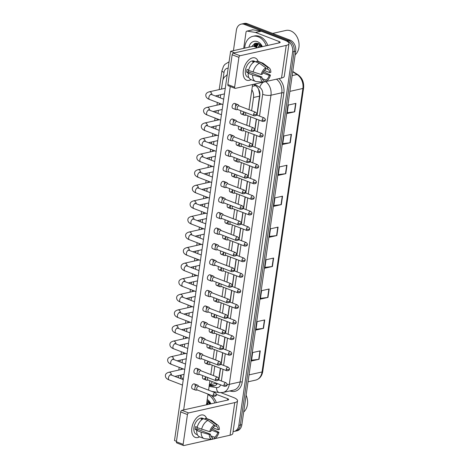<?xml version="1.0" encoding="UTF-8"?>
<svg xmlns="http://www.w3.org/2000/svg" width="469" height="469" viewBox="0 0 469 469"><rect width="100%" height="100%" fill="white"/><g stroke="black" fill="none" stroke-linecap="round" stroke-linejoin="round"><path stroke-width="0.7" d="M256.883 115.087L259.715 94.703L258.577 89.268A8.917 4.684 -58 0 1 258.607 89.204M218.982 379.321A8.917 2.626 -171.8 0 1 218.718 379.228L220.395 368.306M220.958 364.384L222.634 352.723M223.203 348.801L224.88 337.147M225.448 333.219L227.125 321.564M227.694 317.642L229.37 305.981M229.939 302.059L231.616 290.399M232.184 286.477L233.861 274.822M234.43 270.894L236.106 259.24M236.675 255.318L238.352 243.657M238.92 239.735L240.597 228.075M241.166 224.153L242.842 212.498M243.411 208.57L245.088 196.916M245.656 192.994L247.333 181.333M247.902 177.411L249.578 165.75M250.147 161.828L251.824 150.174M252.392 146.246L254.069 134.591M254.638 130.669L256.314 119.009M209.303 385.078L216.01 383.267M227.125 75.374A8.917 6.742 -102.6 0 0 222.582 81.413L221.474 89.087M251.619 110.707L253.524 97.493A8.917 6.742 -102.6 0 0 251.853 89.802M213.448 375.587L214.808 366.16M215.693 360.004L217.053 350.578M217.938 344.422L219.299 334.995M220.184 328.845L221.544 319.418M222.429 313.263L223.789 303.836M224.674 297.68L226.035 288.253M226.92 282.103L228.28 272.671M229.165 266.521L230.525 257.094M231.41 250.938L232.771 241.512M233.656 235.356L235.016 225.929M235.901 219.779L237.261 210.347M238.146 204.197L239.507 194.77M240.392 188.614L241.752 179.187M242.637 173.032L243.997 163.605M244.882 157.455L246.243 148.022M247.128 141.873L248.488 132.446M249.373 126.29L250.733 116.863M209.332 384.902A8.917 6.742 -102.6 0 0 212.258 381.625M180.987 375.048A8.917 6.742 -102.6 0 0 183.051 379.55M220.659 94.756L220.213 97.839M219.433 103.274L219.228 104.669M218.413 110.332L217.968 113.422M217.188 118.856L216.983 120.252M216.168 125.915L215.722 129.004M214.943 134.439L214.738 135.828M213.923 141.497L213.477 144.587M212.697 150.016L212.492 151.411M211.677 157.08L211.232 160.163M210.452 165.598L210.247 166.993M209.432 172.656L208.986 175.746M208.207 181.181L208.002 182.576M207.187 188.239L206.741 191.329M205.961 196.763L205.756 198.153M204.941 203.822L204.496 206.911M203.716 212.34L203.511 213.735M202.696 219.404L202.25 222.488M201.471 227.922L201.265 229.318M200.451 234.981L200.005 238.07M199.225 243.505L199.02 244.894M198.205 250.563L197.76 253.653M196.98 259.087L196.775 260.477M195.96 266.146L195.514 269.235M194.735 274.664L194.529 276.059M193.715 281.728L193.269 284.812M192.489 290.247L192.284 291.642M191.469 297.305L191.024 300.394M190.244 305.829L190.039 307.218M189.224 312.887L188.778 315.977M187.999 321.412L187.799 322.801M186.979 328.47L186.533 331.56M185.753 336.988L185.554 338.384M184.733 344.053L184.288 347.136M183.508 352.571L183.309 353.966M182.488 359.629L182.042 362.719M181.263 368.153L181.063 369.543M255.283 43.3A11.895 8.987 -102.6 0 0 254.737 45.487M255.711 47.082A11.895 8.987 77.4 0 1 255.986 44.637A11.895 8.987 77.4 0 0 255.711 47.082M256.074 44.238A11.895 8.987 77.4 0 1 256.396 43.119A11.895 8.987 77.4 0 0 256.074 44.238M233.433 50.652L236.376 30.239A8.917 6.742 77.4 0 1 241.183 24.13A8.917 6.742 77.4 0 1 244.343 24.394L287.11 40.832A8.917 6.742 77.4 0 1 292.65 51.866L238.827 425.365L240.345 425.025A8.917 6.742 77.4 0 1 235.544 431.134A8.917 6.742 77.4 0 0 240.345 425.025L294.169 51.526L240.345 425.025L241.869 424.685A8.917 6.742 77.4 0 1 237.062 430.794L234.019 431.474A8.917 6.742 77.4 0 1 233.087 431.591M287.11 40.832L288.628 40.492A8.917 6.742 77.4 0 1 294.169 51.526A8.917 6.742 77.4 0 0 288.628 40.492L245.867 24.054L288.628 40.492L290.153 40.152A8.917 6.742 77.4 0 1 295.687 51.185L241.869 424.685M241.183 24.13L242.702 23.79A8.917 6.742 77.4 0 1 245.867 24.054A8.917 6.742 77.4 0 0 242.702 23.79L244.22 23.45A8.917 6.742 77.4 0 1 247.386 23.714L290.153 40.152M267.957 297.428L260.359 299.128L261.573 290.692L269.171 288.986L267.957 297.428A2.38 0.698 8.2 0 1 267.664 297.475L268.878 289.056M263.496 328.364L255.898 330.065L257.118 321.628L264.715 319.928L263.496 328.364A2.38 0.698 8.2 0 1 263.209 328.411L264.422 319.993M259.04 359.301L251.443 361.001L252.656 352.565L260.254 350.865L259.04 359.301A2.38 0.698 8.2 0 1 258.747 359.348L259.961 350.929M281.33 204.613L273.732 206.313L274.945 197.877L282.543 196.177L281.33 204.613A2.38 0.698 8.2 0 1 281.037 204.666L282.25 196.241M285.785 173.677L278.187 175.377L279.407 166.941L287.005 165.24L285.785 173.677A2.38 0.698 8.2 0 1 285.498 173.729L286.711 165.305M290.247 142.74L282.649 144.44L283.862 136.004L291.46 134.304L290.247 142.74A2.38 0.698 8.2 0 1 289.953 142.787L291.167 134.369M294.702 111.804L287.104 113.504L288.324 105.068L295.921 103.368L294.702 111.804A2.38 0.698 8.2 0 1 294.415 111.851L295.628 103.432M272.413 266.492L264.815 268.192L266.029 259.75L273.626 258.05L272.413 266.492A2.38 0.698 8.2 0 1 272.12 266.539L273.333 258.12M276.874 235.549L269.27 237.255L270.49 228.813L278.088 227.113L276.874 235.549A2.38 0.698 8.2 0 1 276.581 235.602L277.795 227.178M269.388 236.452L276.581 235.602M264.932 267.389L272.12 266.539M287.221 112.707L294.415 111.851M282.76 143.643L289.953 142.787M278.305 174.579L285.498 173.729M273.849 205.516L281.037 204.666M251.554 360.204L258.747 359.348M256.015 329.267L263.209 328.411M260.471 298.331L267.664 297.475M227.277 74.284A8.917 6.742 -102.6 0 0 226.533 75.579M254.274 46.202A11.895 8.987 77.4 0 1 254.884 43.435A11.895 8.987 77.4 0 0 254.274 46.202M238.827 425.365A8.917 6.742 77.4 0 1 234.019 431.474M257.053 115.151L259.803 96.081A8.917 6.742 -102.6 0 0 255.417 85.628L253.354 84.338M218.882 380.031A8.917 6.742 -102.6 0 0 218.912 379.814L220.565 368.37M221.128 364.448L222.81 352.788M223.373 348.866L225.056 337.211M225.618 333.283L227.301 321.628M227.864 317.706L229.546 306.046M230.109 302.124L231.792 290.463M232.354 286.541L234.037 274.887M234.6 270.959L236.276 259.304M236.845 255.382L238.522 243.722M239.09 239.8L240.767 228.139M241.336 224.217L243.012 212.563M243.581 208.635L245.258 196.98M245.826 193.058L247.503 181.397M248.072 177.475L249.748 165.815M250.317 161.893L251.994 150.238M252.562 146.316L254.239 134.656M254.808 130.734L256.484 119.073M209.244 385.518L212.135 385.981A8.917 6.742 -102.6 0 0 214.11 385.923A8.917 6.742 -102.6 0 0 217.452 383.619M214.855 385.694A8.917 6.742 77.4 0 1 213.653 385.641L209.643 385.002M239.208 105.941L238.358 104.95A2.673 1.565 111 0 0 237.965 104.663A2.673 1.565 111 0 0 237.367 104.634A2.673 1.565 111 0 0 235.291 107.548A2.673 1.565 111 0 0 236.042 109.658A2.673 1.565 111 0 0 236.528 109.711A2.673 1.565 111 0 0 236.64 109.693M253.641 114.307A1.935 1.131 111 0 1 255.57 112.226L239.049 105.877A1.935 1.131 111 0 0 238.615 105.853A1.935 1.131 111 0 0 237.121 107.958A1.935 1.131 111 0 0 237.66 109.488L254.18 115.837C257.71 115.644 256.297 114.465 256.789 114.307A1.935 0.569 8.2 0 1 256.338 114.594A1.935 0.569 -171.8 0 1 253.641 114.307A1.935 1.131 111 0 0 254.18 115.837M245.932 112.666A1.935 1.131 111 0 0 245.645 113.586A1.935 1.131 111 0 0 246.19 115.116L262.71 121.465C266.24 121.278 264.827 120.093 265.313 119.941A1.935 0.569 8.2 0 1 264.868 120.222A1.935 0.569 -171.8 0 1 262.165 119.941A1.935 1.131 111 0 0 262.71 121.465M244.173 111.985A2.673 1.565 111 0 0 244.572 115.292A2.673 1.565 111 0 0 245.053 115.345A2.673 1.565 111 0 0 245.164 115.327M236.962 121.524L236.112 120.527A2.673 1.565 111 0 0 235.719 120.246A2.673 1.565 111 0 0 235.121 120.211A2.673 1.565 111 0 0 233.046 123.124A2.673 1.565 111 0 0 233.797 125.241A2.673 1.565 111 0 0 234.283 125.293A2.673 1.565 111 0 0 234.394 125.276M251.396 129.89A1.935 1.131 111 0 1 253.324 127.808L236.804 121.459A1.935 1.131 111 0 0 236.37 121.436A1.935 1.131 111 0 0 234.875 123.54A1.935 1.131 111 0 0 235.415 125.065L251.935 131.414C255.464 131.226 254.051 130.048 254.544 129.89A1.935 0.569 8.2 0 1 254.092 130.177A1.935 0.569 -171.8 0 1 251.396 129.89A1.935 1.131 111 0 0 251.935 131.414M234.717 137.1L233.867 136.11A2.673 1.565 111 0 0 233.474 135.828A2.673 1.565 111 0 0 232.876 135.793A2.673 1.565 111 0 0 230.801 138.707A2.673 1.565 111 0 0 231.551 140.823A2.673 1.565 111 0 0 232.038 140.876A2.673 1.565 111 0 0 232.149 140.858M249.15 145.472A1.935 1.131 111 0 1 251.079 143.391L234.559 137.042A1.935 1.131 111 0 0 234.125 137.012A1.935 1.131 111 0 0 232.63 139.117A1.935 1.131 111 0 0 233.169 140.647L249.69 146.996C253.219 146.809 251.812 145.625 252.299 145.472A1.935 0.569 8.2 0 1 251.847 145.753A1.935 0.569 -171.8 0 1 249.15 145.472A1.935 1.131 111 0 0 249.69 146.996M232.472 152.683L231.622 151.692A2.673 1.565 111 0 0 231.229 151.405A2.673 1.565 111 0 0 230.631 151.376A2.673 1.565 111 0 0 228.555 154.289A2.673 1.565 111 0 0 229.306 156.406A2.673 1.565 111 0 0 229.792 156.458A2.673 1.565 111 0 0 229.904 156.435M246.905 161.049A1.935 1.131 111 0 1 248.834 158.973L232.313 152.618A1.935 1.131 111 0 0 231.879 152.595A1.935 1.131 111 0 0 230.385 154.7A1.935 1.131 111 0 0 230.924 156.23L247.444 162.579C250.974 162.385 249.567 161.207 250.053 161.049A1.935 0.569 8.2 0 1 249.602 161.336A1.935 0.569 -171.8 0 1 246.905 161.049A1.935 1.131 111 0 0 247.444 162.579M230.226 168.265L229.376 167.275A2.673 1.565 111 0 0 228.983 166.987A2.673 1.565 111 0 0 228.385 166.958A2.673 1.565 111 0 0 226.31 169.872A2.673 1.565 111 0 0 227.06 171.982A2.673 1.565 111 0 0 227.547 172.035A2.673 1.565 111 0 0 227.658 172.017M244.66 176.631A1.935 1.131 111 0 1 246.588 174.55L230.068 168.201A1.935 1.131 111 0 0 229.634 168.178A1.935 1.131 111 0 0 228.139 170.282A1.935 1.131 111 0 0 228.679 171.812L245.199 178.161C248.728 177.968 247.321 176.79 247.808 176.631A1.935 0.569 8.2 0 1 247.356 176.919A1.935 0.569 -171.8 0 1 244.66 176.631A1.935 1.131 111 0 0 245.199 178.161M243.687 128.248A1.935 1.131 111 0 0 243.399 129.168A1.935 1.131 111 0 0 243.944 130.699L260.465 137.048C263.994 136.854 262.581 135.676 263.068 135.518A1.935 0.569 8.2 0 1 262.622 135.805A1.935 0.569 -171.8 0 1 259.926 135.518A1.935 1.131 111 0 0 260.465 137.048M241.928 127.568A2.673 1.565 111 0 0 242.326 130.874A2.673 1.565 111 0 0 242.807 130.927A2.673 1.565 111 0 0 242.919 130.904M241.441 143.825A1.935 1.131 111 0 0 241.154 144.751A1.935 1.131 111 0 0 241.699 146.281L258.22 152.63C261.749 152.437 260.336 151.258 260.823 151.1A1.935 0.569 8.2 0 1 260.377 151.387A1.935 0.569 -171.8 0 1 257.68 151.1A1.935 1.131 111 0 0 258.22 152.63M239.682 143.151A2.673 1.565 111 0 0 240.081 146.451A2.673 1.565 111 0 0 240.562 146.504A2.673 1.565 111 0 0 240.673 146.486M239.196 159.407A1.935 1.131 111 0 0 238.909 160.334A1.935 1.131 111 0 0 239.454 161.858L255.974 168.207C259.504 168.019 258.091 166.841 258.577 166.683A1.935 0.569 8.2 0 1 258.132 166.97A1.935 0.569 -171.8 0 1 255.435 166.683A1.935 1.131 111 0 0 255.974 168.207M237.437 158.733A2.673 1.565 111 0 0 237.836 162.034A2.673 1.565 111 0 0 238.316 162.086A2.673 1.565 111 0 0 238.428 162.069M243.335 70.796A11.895 6.959 -69 0 1 250.241 58.848A11.895 6.959 -69 0 1 258.126 61.351A11.895 6.959 -69 0 0 255.2 57.998A11.895 6.959 -69 0 0 243.335 70.796A11.895 6.959 -69 0 0 251.085 79.666A11.895 6.959 -69 0 1 246.671 80.199A11.895 6.959 -69 0 1 243.335 70.796M243.692 48.36L246.026 32.144A1.489 1.126 -102.6 0 1 246.829 31.13L252.527 29.852A1.489 1.126 77.4 0 1 252.855 29.84L261.086 31.153A1.489 1.126 77.4 0 1 261.286 31.206L284.818 40.252A11.895 3.5 -171.8 0 1 288.992 43.646A11.895 3.5 -171.8 0 1 286.225 45.411L240.064 55.741A1.489 0.868 111 0 0 238.914 57.359L232.161 54.767A1.489 0.868 -69 0 1 233.31 53.149L279.471 42.82A2.972 0.874 8.2 0 0 280.163 42.374A2.972 0.874 8.2 0 0 279.119 41.524L255.587 32.478A1.489 1.126 -102.6 0 0 255.388 32.425L247.157 31.118A1.489 1.126 -102.6 0 0 246.829 31.13M288.992 43.646L284.29 76.271A11.895 3.5 -171.8 0 1 281.523 78.036L266.263 81.454M234.617 87.175A1.489 0.868 111 0 0 235.033 88.348L228.28 85.751A1.489 0.868 -69 0 1 227.864 84.578L234.617 87.175L238.914 57.359M235.033 88.348A1.489 0.868 111 0 0 235.362 88.365L263.179 82.145M265.079 81.717L263.836 81.993M227.864 84.578L232.161 54.767M191.868 427.98A11.895 6.959 -69 0 1 198.774 416.032A11.895 6.959 -69 0 1 206.653 418.53A11.895 6.959 -69 0 0 203.734 415.176A11.895 6.959 -69 0 0 191.868 427.98A11.895 6.959 -69 0 0 199.612 436.85A11.895 6.959 -69 0 1 195.198 437.378A11.895 6.959 -69 0 1 191.868 427.98M221.069 392.717L233.351 397.436A11.895 3.5 -171.8 0 1 237.519 400.831A11.895 3.5 -171.8 0 1 234.752 402.595L188.597 412.925A1.489 0.868 111 0 0 187.442 414.543L180.688 411.946A1.489 0.868 -69 0 1 181.843 410.328L228.004 399.998A2.972 0.874 8.2 0 0 228.696 399.559A2.972 0.874 8.2 0 0 227.653 398.709L216.391 394.382M237.519 400.831L232.817 433.456A11.895 3.5 -171.8 0 1 230.05 435.22L214.796 438.632M183.144 444.354A1.489 0.868 111 0 0 183.561 445.532L176.807 442.935A1.489 0.868 -69 0 1 176.391 441.763L183.144 444.354L187.442 414.543M183.561 445.532A1.489 0.868 111 0 0 183.895 445.55L211.707 439.324M213.606 438.902L212.363 439.177M176.391 441.763L180.688 411.946M244.707 48.131A14.867 11.238 77.4 0 1 252.873 36.318A14.867 11.238 77.4 0 1 258.143 36.764A14.867 11.238 77.4 0 1 266.304 45.763M252.873 36.318L254.391 35.978A14.867 11.238 77.4 0 1 259.662 36.424A14.867 11.238 77.4 0 1 267.828 45.423M256.086 47.105A13.378 10.113 77.4 0 1 256.092 46.507M256.168 45.288A13.378 10.113 77.4 0 1 256.285 44.379M256.338 44.08A13.378 10.113 77.4 0 1 256.549 43.119M272.63 33.422L285.867 30.456A13.378 10.113 77.4 0 1 290.616 30.854A13.378 10.113 77.4 0 1 298.776 41.87A13.378 10.113 77.4 0 1 295.165 54.82M257.856 43.558L255.447 45.217L254.591 46.648M258.548 43.511L257.551 43.617L254.843 45.352L254.134 46.472M258.923 43.676L257.862 44.678L256.572 47.41M258.695 43.57L257.258 44.813L256.056 47.211M260.072 44.408L258.87 47.428M259.756 44.174L258.272 47.562M261.503 45.921L261.286 46.888M261.116 45.429L260.682 47.023M262.019 46.724L258.618 43.541L254.667 43.523L251.789 46.548M248.928 47.187A9.697 7.328 77.4 0 1 257.44 41.653A9.697 7.328 77.4 0 1 262.388 46.642M257.528 43.207L257.194 43.711M257.112 43.857L255.963 47.181M255.517 43.236L253.852 46.367M260.735 45.006L260.389 47.088M256.725 44.074L255.693 47.076M207.45 400.86L206.976 401.235M208.599 401.593L207.404 404.612M208.283 401.353L206.8 404.747M210.03 403.106L209.813 404.067M209.643 402.607L209.209 404.202M210.546 403.909L207.151 400.719M207.234 399.471A9.697 7.328 77.4 0 1 210.921 403.821M246.114 395.22A13.378 10.113 77.4 0 1 243.692 412.005M211.144 395.285A14.867 11.238 77.4 0 1 216.356 402.607M207.943 394.529A14.867 11.238 77.4 0 1 214.837 402.947M209.262 402.191L208.916 404.272M205.739 376.765A2.673 1.565 -69 0 1 203.229 378.946A2.673 1.565 -69 0 1 202.479 376.836A2.673 1.565 -69 0 1 202.831 375.646M207.984 361.183A2.673 1.565 -69 0 1 205.475 363.369A2.673 1.565 -69 0 1 204.724 361.253A2.673 1.565 -69 0 1 205.076 360.063M210.229 345.6A2.673 1.565 -69 0 1 207.72 347.787A2.673 1.565 -69 0 1 206.97 345.671A2.673 1.565 -69 0 1 207.321 344.486M212.475 330.018A2.673 1.565 -69 0 1 209.965 332.204A2.673 1.565 -69 0 1 209.215 330.088A2.673 1.565 -69 0 1 209.567 328.904M214.72 314.441A2.673 1.565 -69 0 1 212.211 316.622A2.673 1.565 -69 0 1 211.46 314.511A2.673 1.565 -69 0 1 211.812 313.321M216.965 298.859A2.673 1.565 -69 0 1 214.456 301.045A2.673 1.565 -69 0 1 213.706 298.929A2.673 1.565 -69 0 1 214.057 297.739M198.797 386.397L197.941 385.407A2.673 1.565 111 0 0 197.549 385.125A2.673 1.565 111 0 0 196.951 385.09A2.673 1.565 111 0 0 194.881 388.004A2.673 1.565 111 0 0 195.626 390.12L192.454 388.901A2.673 1.565 -69 0 1 191.704 386.784A2.673 1.565 -69 0 1 194.377 383.906A2.673 1.565 -69 0 1 195.127 386.016M201.043 370.815L200.187 369.824A2.673 1.565 111 0 0 199.794 369.543A2.673 1.565 111 0 0 199.196 369.508A2.673 1.565 111 0 0 197.127 372.421A2.673 1.565 111 0 0 197.871 374.538L194.699 373.318A2.673 1.565 -69 0 1 193.949 371.202A2.673 1.565 -69 0 1 196.622 368.323A2.673 1.565 -69 0 1 197.373 370.44M203.288 355.238L202.432 354.247A2.673 1.565 111 0 0 202.039 353.96A2.673 1.565 111 0 0 201.441 353.925A2.673 1.565 111 0 0 199.372 356.845A2.673 1.565 111 0 0 200.116 358.955L196.945 357.736A2.673 1.565 -69 0 1 196.194 355.619A2.673 1.565 -69 0 1 198.868 352.741A2.673 1.565 -69 0 1 199.612 354.857M205.533 339.656L204.677 338.665A2.673 1.565 111 0 0 204.285 338.378A2.673 1.565 111 0 0 203.687 338.348A2.673 1.565 111 0 0 201.617 341.262A2.673 1.565 111 0 0 202.362 343.378L199.19 342.153A2.673 1.565 -69 0 1 198.44 340.043A2.673 1.565 -69 0 1 201.113 337.158A2.673 1.565 -69 0 1 201.858 339.275M207.779 324.073L206.923 323.082A2.673 1.565 111 0 0 206.53 322.801A2.673 1.565 111 0 0 205.932 322.766A2.673 1.565 111 0 0 203.863 325.679A2.673 1.565 111 0 0 204.607 327.796L201.436 326.576A2.673 1.565 -69 0 1 200.685 324.46A2.673 1.565 -69 0 1 203.358 321.582A2.673 1.565 -69 0 1 204.103 323.692M210.024 308.491L209.168 307.5A2.673 1.565 111 0 0 208.775 307.218A2.673 1.565 111 0 0 208.177 307.183A2.673 1.565 111 0 0 206.108 310.097A2.673 1.565 111 0 0 206.852 312.213L203.681 310.994A2.673 1.565 -69 0 1 202.93 308.878A2.673 1.565 -69 0 1 205.604 305.999A2.673 1.565 -69 0 1 206.348 308.115M219.211 283.276A2.673 1.565 -69 0 1 216.701 285.463A2.673 1.565 -69 0 1 215.951 283.346A2.673 1.565 -69 0 1 216.303 282.162M221.45 267.693A2.673 1.565 -69 0 1 218.947 269.88A2.673 1.565 -69 0 1 218.196 267.764A2.673 1.565 -69 0 1 218.548 266.58M223.695 252.117A2.673 1.565 -69 0 1 221.192 254.298A2.673 1.565 -69 0 1 220.442 252.187A2.673 1.565 -69 0 1 220.793 250.997M225.941 236.534A2.673 1.565 -69 0 1 223.437 238.721A2.673 1.565 -69 0 1 222.687 236.605A2.673 1.565 -69 0 1 223.039 235.415M228.186 220.952A2.673 1.565 -69 0 1 225.683 223.138A2.673 1.565 -69 0 1 224.932 221.022A2.673 1.565 -69 0 1 225.278 219.838M212.264 292.914L211.413 291.923A2.673 1.565 111 0 0 211.021 291.636A2.673 1.565 111 0 0 210.423 291.601A2.673 1.565 111 0 0 208.353 294.52A2.673 1.565 111 0 0 209.098 296.631L205.926 295.411A2.673 1.565 -69 0 1 205.176 293.295A2.673 1.565 -69 0 1 207.849 290.417A2.673 1.565 -69 0 1 208.594 292.533M214.509 277.331L213.659 276.341A2.673 1.565 111 0 0 213.266 276.053A2.673 1.565 111 0 0 212.668 276.024A2.673 1.565 111 0 0 210.599 278.938A2.673 1.565 111 0 0 211.343 281.054L208.172 279.829A2.673 1.565 -69 0 1 207.421 277.718A2.673 1.565 -69 0 1 210.094 274.834A2.673 1.565 -69 0 1 210.839 276.95M216.754 261.749L215.904 260.758A2.673 1.565 111 0 0 215.511 260.477A2.673 1.565 111 0 0 214.913 260.442A2.673 1.565 111 0 0 212.844 263.355A2.673 1.565 111 0 0 213.588 265.472L210.417 264.252A2.673 1.565 -69 0 1 209.666 262.136A2.673 1.565 -69 0 1 212.34 259.257A2.673 1.565 -69 0 1 213.084 261.368M219 246.172L218.149 245.176A2.673 1.565 111 0 0 217.757 244.894A2.673 1.565 111 0 0 217.159 244.859A2.673 1.565 111 0 0 215.089 247.773A2.673 1.565 111 0 0 215.834 249.889L212.662 248.67A2.673 1.565 -69 0 1 211.912 246.553A2.673 1.565 -69 0 1 214.585 243.675A2.673 1.565 -69 0 1 215.33 245.791M221.245 230.59L220.395 229.599A2.673 1.565 111 0 0 220.002 229.312A2.673 1.565 111 0 0 219.404 229.277A2.673 1.565 111 0 0 217.335 232.196A2.673 1.565 111 0 0 218.079 234.307L214.908 233.087A2.673 1.565 -69 0 1 214.157 230.971A2.673 1.565 -69 0 1 216.83 228.092A2.673 1.565 -69 0 1 217.575 230.209M230.431 205.369A2.673 1.565 -69 0 1 227.928 207.556A2.673 1.565 -69 0 1 227.178 205.44A2.673 1.565 -69 0 1 227.524 204.255M232.677 189.793A2.673 1.565 -69 0 1 230.173 191.973A2.673 1.565 -69 0 1 229.423 189.863A2.673 1.565 -69 0 1 229.769 188.673M234.922 174.21A2.673 1.565 -69 0 1 232.419 176.397A2.673 1.565 -69 0 1 231.668 174.28A2.673 1.565 -69 0 1 232.014 173.09M223.49 215.007L222.64 214.016A2.673 1.565 111 0 0 222.247 213.729A2.673 1.565 111 0 0 221.649 213.7A2.673 1.565 111 0 0 219.574 216.614A2.673 1.565 111 0 0 220.324 218.73L217.153 217.505A2.673 1.565 -69 0 1 216.402 215.394A2.673 1.565 -69 0 1 219.076 212.51A2.673 1.565 -69 0 1 219.82 214.626M225.736 199.425L224.886 198.434A2.673 1.565 111 0 0 224.493 198.153A2.673 1.565 111 0 0 223.895 198.117A2.673 1.565 111 0 0 221.819 201.031A2.673 1.565 111 0 0 222.57 203.147L219.398 201.928A2.673 1.565 -69 0 1 218.648 199.812A2.673 1.565 -69 0 1 221.315 196.933A2.673 1.565 -69 0 1 222.066 199.044M237.167 158.628A2.673 1.565 -69 0 1 234.664 160.814A2.673 1.565 -69 0 1 233.914 158.698A2.673 1.565 -69 0 1 234.26 157.514M239.413 143.045A2.673 1.565 -69 0 1 236.904 145.232A2.673 1.565 -69 0 1 236.159 143.115A2.673 1.565 -69 0 1 236.505 141.931M241.658 127.468A2.673 1.565 -69 0 1 239.149 129.649A2.673 1.565 -69 0 1 238.404 127.539A2.673 1.565 -69 0 1 238.75 126.349M227.06 171.982L223.889 170.763A2.673 1.565 -69 0 1 223.138 168.647A2.673 1.565 -69 0 1 225.806 165.768A2.673 1.565 -69 0 1 226.556 167.884M229.306 156.406L226.134 155.18A2.673 1.565 -69 0 1 225.384 153.07A2.673 1.565 -69 0 1 228.051 150.186A2.673 1.565 -69 0 1 228.802 152.302M231.551 140.823L228.38 139.604A2.673 1.565 -69 0 1 227.629 137.487A2.673 1.565 -69 0 1 230.297 134.609A2.673 1.565 -69 0 1 231.047 136.719M233.797 125.241L230.625 124.021A2.673 1.565 -69 0 1 229.874 121.905A2.673 1.565 -69 0 1 232.542 119.026A2.673 1.565 -69 0 1 233.292 121.143M227.981 183.848L227.131 182.851A2.673 1.565 111 0 0 226.738 182.57A2.673 1.565 111 0 0 226.14 182.535A2.673 1.565 111 0 0 224.065 185.448A2.673 1.565 111 0 0 224.815 187.565L221.644 186.345A2.673 1.565 -69 0 1 220.893 184.229A2.673 1.565 -69 0 1 223.561 181.351A2.673 1.565 -69 0 1 224.311 183.467M243.903 111.886A2.673 1.565 -69 0 1 241.394 114.073A2.673 1.565 -69 0 1 240.65 111.956A2.673 1.565 -69 0 1 240.996 110.766M236.042 109.658L232.87 108.439A2.673 1.565 -69 0 1 232.12 106.322A2.673 1.565 -69 0 1 234.787 103.444A2.673 1.565 -69 0 1 235.538 105.56M176.461 441.288L174.503 440.538L230.596 51.291L253.389 46.191L257.446 47.744M183.666 409.924L230.267 86.519M252.621 84.508L248.986 109.699M248.101 115.849L246.741 125.282M245.856 131.431L244.496 140.858M243.61 147.014L242.25 156.441M241.365 162.596L240.005 172.023M239.12 178.173L237.76 187.606M236.874 193.756L235.514 203.183M234.629 209.338L233.269 218.765M232.384 224.921L231.024 234.348M230.138 240.497L228.778 249.93M227.893 256.08L226.533 265.507M225.648 271.662L224.288 281.089M223.402 287.245L222.042 296.672M221.157 302.822L219.797 312.254M218.912 318.404L217.552 327.831M216.666 333.987L215.306 343.414M214.421 349.569L213.061 358.996M212.176 365.146L210.821 374.579M209.93 380.728L208.576 390.155M208.007 394.083L206.46 404.823M230.596 51.291L234.647 52.85M261.145 74.483L262.318 74.225A5.945 3.476 -69 0 1 265.624 69.57L265.876 67.841A7.733 4.52 -69 0 0 261.145 74.483L248.541 70.461A9.814 5.739 -69 0 1 254.907 61.521L259.41 63.251L265.876 67.841M265.782 68.48L267.523 69.148A5.945 3.476 -69 0 1 267.922 69.254A5.945 3.476 -69 0 1 269.675 72.578L264.405 70.549M248.564 70.004A5.945 3.476 111 0 0 248.488 70.467A5.945 3.476 111 0 0 248.406 71.845L261.907 77.033A5.945 3.476 -69 0 0 263.66 80.357A5.945 3.476 -69 0 0 264.059 80.463L263.807 82.192A7.733 4.52 -69 0 1 263.766 82.192A7.733 4.52 -69 0 1 260.741 77.297L261.907 77.033M263.766 82.192L256.473 81.583A9.814 5.739 -69 0 1 255.517 81.372L251.015 79.636A9.814 5.739 -69 0 1 248.136 73.275L248.91 73.1L246.659 72.238A8.624 5.042 -69 0 1 246.776 70.848A8.624 5.042 -69 0 1 247.063 69.424L248.652 70.033M248.887 77.543L247.843 77.145A8.624 5.042 -69 0 1 245.428 70.327A8.624 5.042 -69 0 1 254.028 61.046L256.666 62.06M267.523 69.148L267.776 67.419L261.309 62.823L256.807 61.093L256.649 62.189M256.807 61.093A9.814 5.739 -69 0 1 258.056 61.322L262.558 63.051A9.814 5.739 -69 0 1 263.408 63.532L269.235 67.964A7.733 4.52 -69 0 1 270.842 72.314L269.675 72.578M261.309 62.823A9.814 5.739 -69 0 1 262.558 63.051M262.822 72.912L269.265 75.392L270.437 75.128L263.525 71.651M255.517 81.372A9.814 5.739 -69 0 1 252.639 75.005L260.741 77.297M248.136 73.275L252.639 75.005M267.776 67.419A7.733 4.52 -69 0 1 269.235 67.964M270.437 75.128A7.733 4.52 -69 0 1 265.706 81.77L265.958 80.041L262.165 78.581M263.889 81.618L265.706 81.77M269.265 75.392A5.945 3.476 -69 0 1 265.958 80.041M254.849 61.545L254.391 61.369A8.624 5.042 -69 0 0 252.492 61.797L253.653 62.236M253.043 72.191A9.814 5.739 -69 0 1 259.41 63.251M263.291 80.17L264.059 80.463M246.659 72.238L248.406 71.845M254.333 61.808L254.391 61.369M209.678 431.668L210.845 431.404A5.945 3.476 -69 0 1 214.157 426.755L214.403 425.025A7.733 4.52 -69 0 0 209.678 431.668L197.074 427.646A9.814 5.739 -69 0 1 203.44 418.7L207.937 420.429L214.403 425.025M214.315 425.659L216.057 426.333A5.945 3.476 -69 0 1 216.455 426.438A5.945 3.476 -69 0 1 218.202 429.762L212.932 427.734M197.097 427.183A5.945 3.476 111 0 0 197.015 427.646A5.945 3.476 111 0 0 196.933 429.029L210.44 434.218A5.945 3.476 -69 0 0 212.187 437.542A5.945 3.476 -69 0 0 212.586 437.647L212.334 439.377A7.733 4.52 -69 0 1 212.299 439.377A7.733 4.52 -69 0 1 209.274 434.482L210.44 434.218M212.299 439.377L205 438.767A9.814 5.739 -69 0 1 204.05 438.55L199.548 436.821A9.814 5.739 -69 0 1 196.669 430.454L197.437 430.284L195.186 429.416A8.624 5.042 -69 0 1 195.303 428.033A8.624 5.042 -69 0 1 195.591 426.608L197.179 427.218M197.414 434.728L196.37 434.329A8.624 5.042 -69 0 1 193.955 427.511A8.624 5.042 -69 0 1 202.555 418.231L205.199 419.245M216.057 426.333L216.303 424.603L209.842 420.007L205.34 418.278L205.182 419.374M205.34 418.278A9.814 5.739 -69 0 1 206.589 418.506L211.085 420.236A9.814 5.739 -69 0 1 211.941 420.711L217.763 425.149A7.733 4.52 -69 0 1 219.369 429.498L218.202 429.762M209.842 420.007A9.814 5.739 -69 0 1 211.085 420.236M211.349 430.096L217.798 432.57L218.964 432.312L212.052 428.836M204.05 438.55A9.814 5.739 -69 0 1 201.166 432.189L209.274 434.482M196.669 430.454L201.166 432.189M216.303 424.603A7.733 4.52 -69 0 1 217.763 425.149M218.964 432.312A7.733 4.52 -69 0 1 214.233 438.955L214.485 437.225L210.692 435.765M212.422 438.802L214.233 438.955M217.798 432.57A5.945 3.476 -69 0 1 214.485 437.225M203.382 418.729L202.925 418.553A8.624 5.042 -69 0 0 201.025 418.975L202.18 419.421M201.576 429.375A9.814 5.739 -69 0 1 207.937 420.429M211.818 437.354L212.586 437.647M195.186 429.416L196.933 429.029M202.86 418.993L202.925 418.553M224.815 187.565A2.673 1.565 111 0 0 225.302 187.618A2.673 1.565 111 0 0 225.413 187.6M242.414 192.214A1.935 1.131 111 0 1 244.343 190.133L227.823 183.784A1.935 1.131 111 0 0 227.389 183.76A1.935 1.131 111 0 0 225.894 185.865A1.935 1.131 111 0 0 226.433 187.389L242.954 193.738C246.483 193.55 245.076 192.372 245.563 192.214A1.935 0.569 8.2 0 1 245.111 192.501A1.935 0.569 -171.8 0 1 242.414 192.214A1.935 1.131 111 0 0 242.954 193.738M222.57 203.147A2.673 1.565 111 0 0 223.056 203.2A2.673 1.565 111 0 0 223.168 203.183M240.169 207.796A1.935 1.131 111 0 1 242.098 205.715L225.577 199.366A1.935 1.131 111 0 0 225.143 199.337A1.935 1.131 111 0 0 223.649 201.441A1.935 1.131 111 0 0 224.188 202.971L240.708 209.321C244.238 209.133 242.831 207.949 243.317 207.796A1.935 0.569 8.2 0 1 242.866 208.078A1.935 0.569 -171.8 0 1 240.169 207.796A1.935 1.131 111 0 0 240.708 209.321M220.324 218.73A2.673 1.565 111 0 0 220.811 218.783A2.673 1.565 111 0 0 220.922 218.759M237.924 223.373A1.935 1.131 111 0 1 239.852 221.298L223.332 214.943A1.935 1.131 111 0 0 222.898 214.919A1.935 1.131 111 0 0 221.403 217.024A1.935 1.131 111 0 0 221.943 218.554L238.463 224.903C241.992 224.71 240.585 223.531 241.072 223.373A1.935 0.569 8.2 0 1 240.62 223.66A1.935 0.569 -171.8 0 1 237.924 223.373A1.935 1.131 111 0 0 238.463 224.903M236.951 174.99A1.935 1.131 111 0 0 236.663 175.91A1.935 1.131 111 0 0 237.208 177.44L253.729 183.789C257.258 183.602 255.845 182.418 256.332 182.265A1.935 0.569 8.2 0 1 255.886 182.547A1.935 0.569 -171.8 0 1 253.19 182.265A1.935 1.131 111 0 0 253.729 183.789M235.192 174.31A2.673 1.565 111 0 0 235.59 177.616A2.673 1.565 111 0 0 236.071 177.669A2.673 1.565 111 0 0 236.183 177.651M234.705 190.566A1.935 1.131 111 0 0 234.418 191.493A1.935 1.131 111 0 0 234.963 193.023L251.484 199.372C255.013 199.178 253.6 198 254.087 197.842A1.935 0.569 8.2 0 1 253.641 198.129A1.935 0.569 -171.8 0 1 250.944 197.842A1.935 1.131 111 0 0 251.484 199.372M232.946 189.892A2.673 1.565 111 0 0 233.345 193.199A2.673 1.565 111 0 0 233.826 193.251A2.673 1.565 111 0 0 233.937 193.228M232.46 206.149A1.935 1.131 111 0 0 232.173 207.075A1.935 1.131 111 0 0 232.718 208.605L249.238 214.954C252.768 214.761 251.355 213.583 251.841 213.424A1.935 0.569 8.2 0 1 251.396 213.712A1.935 0.569 -171.8 0 1 248.699 213.424A1.935 1.131 111 0 0 249.238 214.954M230.701 205.475A2.673 1.565 111 0 0 231.1 208.775A2.673 1.565 111 0 0 231.58 208.828A2.673 1.565 111 0 0 231.692 208.811M218.079 234.307A2.673 1.565 111 0 0 218.566 234.359A2.673 1.565 111 0 0 218.677 234.342M235.678 238.956A1.935 1.131 111 0 1 237.607 236.874L221.087 230.525A1.935 1.131 111 0 0 220.653 230.502A1.935 1.131 111 0 0 219.158 232.606A1.935 1.131 111 0 0 219.697 234.137L236.218 240.486C239.747 240.292 238.34 239.114 238.827 238.956A1.935 0.569 8.2 0 1 238.375 239.243A1.935 0.569 -171.8 0 1 235.678 238.956A1.935 1.131 111 0 0 236.218 240.486M215.834 249.889A2.673 1.565 111 0 0 216.32 249.942A2.673 1.565 111 0 0 216.432 249.924M233.433 254.538A1.935 1.131 111 0 1 235.362 252.457L218.841 246.108A1.935 1.131 111 0 0 218.407 246.084A1.935 1.131 111 0 0 216.913 248.189A1.935 1.131 111 0 0 217.452 249.713L233.972 256.062C237.502 255.875 236.095 254.696 236.581 254.538A1.935 0.569 8.2 0 1 236.13 254.825A1.935 0.569 -171.8 0 1 233.433 254.538A1.935 1.131 111 0 0 233.972 256.062M213.588 265.472A2.673 1.565 111 0 0 214.075 265.524A2.673 1.565 111 0 0 214.186 265.507M231.188 270.121A1.935 1.131 111 0 1 233.116 268.039L216.596 261.69A1.935 1.131 111 0 0 216.162 261.661A1.935 1.131 111 0 0 214.667 263.766A1.935 1.131 111 0 0 215.207 265.296L231.727 271.645C235.256 271.457 233.849 270.273 234.336 270.121A1.935 0.569 8.2 0 1 233.884 270.402A1.935 0.569 -171.8 0 1 231.188 270.121A1.935 1.131 111 0 0 231.727 271.645M211.343 281.054A2.673 1.565 111 0 0 211.83 281.107A2.673 1.565 111 0 0 211.941 281.083M228.942 285.697A1.935 1.131 111 0 1 230.871 283.622L214.351 277.267A1.935 1.131 111 0 0 213.917 277.243A1.935 1.131 111 0 0 212.422 279.348A1.935 1.131 111 0 0 212.961 280.878L229.482 287.227C233.017 287.034 231.604 285.856 232.091 285.697A1.935 0.569 8.2 0 1 231.639 285.984A1.935 0.569 -171.8 0 1 228.942 285.697A1.935 1.131 111 0 0 229.482 287.227M209.098 296.631A2.673 1.565 111 0 0 209.584 296.684A2.673 1.565 111 0 0 209.696 296.666M226.697 301.28A1.935 1.131 111 0 1 228.626 299.199L212.105 292.849A1.935 1.131 111 0 0 211.671 292.826A1.935 1.131 111 0 0 210.176 294.931A1.935 1.131 111 0 0 210.716 296.455L227.236 302.81C230.771 302.616 229.359 301.438 229.845 301.28A1.935 0.569 8.2 0 1 229.394 301.567A1.935 0.569 -171.8 0 1 226.697 301.28A1.935 1.131 111 0 0 227.236 302.81M230.215 221.731A1.935 1.131 111 0 0 229.927 222.658A1.935 1.131 111 0 0 230.472 224.182L246.993 230.531C250.522 230.343 249.109 229.165 249.596 229.007A1.935 0.569 8.2 0 1 249.15 229.294A1.935 0.569 -171.8 0 1 246.454 229.007A1.935 1.131 111 0 0 246.993 230.531M228.456 221.057A2.673 1.565 111 0 0 228.854 224.358A2.673 1.565 111 0 0 229.335 224.411A2.673 1.565 111 0 0 229.447 224.393M227.969 237.314A1.935 1.131 111 0 0 227.682 238.234A1.935 1.131 111 0 0 228.227 239.765L244.748 246.114C248.277 245.926 246.864 244.742 247.351 244.589A1.935 0.569 8.2 0 1 246.905 244.871A1.935 0.569 -171.8 0 1 244.208 244.589A1.935 1.131 111 0 0 244.748 246.114M226.21 236.634A2.673 1.565 111 0 0 226.609 239.94A2.673 1.565 111 0 0 227.09 239.993A2.673 1.565 111 0 0 227.201 239.976M225.724 252.891A1.935 1.131 111 0 0 225.437 253.817A1.935 1.131 111 0 0 225.982 255.347L242.502 261.696C246.032 261.503 244.619 260.324 245.105 260.166A1.935 0.569 8.2 0 1 244.66 260.453A1.935 0.569 -171.8 0 1 241.963 260.166A1.935 1.131 111 0 0 242.502 261.696M223.965 252.216A2.673 1.565 111 0 0 224.364 255.523A2.673 1.565 111 0 0 224.844 255.576A2.673 1.565 111 0 0 224.956 255.552M223.479 268.473A1.935 1.131 111 0 0 223.191 269.399A1.935 1.131 111 0 0 223.736 270.924L240.257 277.279C243.786 277.085 242.373 275.907 242.866 275.749A1.935 0.569 8.2 0 1 242.414 276.036A1.935 0.569 -171.8 0 1 239.718 275.749A1.935 1.131 111 0 0 240.257 277.279M221.72 267.799A2.673 1.565 111 0 0 222.118 271.1A2.673 1.565 111 0 0 222.599 271.152A2.673 1.565 111 0 0 222.711 271.135M221.233 284.056A1.935 1.131 111 0 0 220.946 284.982A1.935 1.131 111 0 0 221.491 286.506L238.012 292.855C241.541 292.668 240.128 291.489 240.62 291.331A1.935 0.569 8.2 0 1 240.169 291.618A1.935 0.569 -171.8 0 1 237.472 291.331A1.935 1.131 111 0 0 238.012 292.855M219.474 283.382A2.673 1.565 111 0 0 219.873 286.682A2.673 1.565 111 0 0 220.354 286.735A2.673 1.565 111 0 0 220.471 286.717M206.852 312.213A2.673 1.565 111 0 0 207.339 312.266A2.673 1.565 111 0 0 207.45 312.248M224.452 316.862A1.935 1.131 111 0 1 226.38 314.781L209.86 308.432A1.935 1.131 111 0 0 209.426 308.409A1.935 1.131 111 0 0 207.931 310.513A1.935 1.131 111 0 0 208.471 312.037L224.991 318.387C228.526 318.199 227.113 317.021 227.6 316.862A1.935 0.569 8.2 0 1 227.148 317.15A1.935 0.569 -171.8 0 1 224.452 316.862A1.935 1.131 111 0 0 224.991 318.387M204.607 327.796A2.673 1.565 111 0 0 205.094 327.849A2.673 1.565 111 0 0 205.205 327.831M222.206 332.445A1.935 1.131 111 0 1 224.135 330.364L207.615 324.015A1.935 1.131 111 0 0 207.187 323.985A1.935 1.131 111 0 0 205.686 326.09A1.935 1.131 111 0 0 206.225 327.62L222.746 333.969C226.281 333.781 224.868 332.597 225.355 332.445A1.935 0.569 8.2 0 1 224.903 332.726A1.935 0.569 -171.8 0 1 222.206 332.445A1.935 1.131 111 0 0 222.746 333.969M202.362 343.378A2.673 1.565 111 0 0 202.848 343.431A2.673 1.565 111 0 0 202.96 343.408M219.961 348.021A1.935 1.131 111 0 1 221.89 345.946L205.369 339.591A1.935 1.131 111 0 0 204.941 339.568A1.935 1.131 111 0 0 203.44 341.672A1.935 1.131 111 0 0 203.98 343.202L220.5 349.552C224.035 349.358 222.623 348.18 223.109 348.021A1.935 0.569 8.2 0 1 222.658 348.309A1.935 0.569 -171.8 0 1 219.961 348.021A1.935 1.131 111 0 0 220.5 349.552M200.116 358.955A2.673 1.565 111 0 0 200.603 359.008A2.673 1.565 111 0 0 200.714 358.99M217.716 363.604A1.935 1.131 111 0 1 219.644 361.523L203.124 355.174A1.935 1.131 111 0 0 202.696 355.15A1.935 1.131 111 0 0 201.195 357.255A1.935 1.131 111 0 0 201.734 358.779L218.255 365.134C221.79 364.941 220.377 363.762 220.864 363.604A1.935 0.569 8.2 0 1 220.412 363.891A1.935 0.569 -171.8 0 1 217.716 363.604A1.935 1.131 111 0 0 218.255 365.134M197.871 374.538A2.673 1.565 111 0 0 198.358 374.59A2.673 1.565 111 0 0 198.469 374.573M215.47 379.187A1.935 1.131 111 0 1 217.399 377.105L200.879 370.756A1.935 1.131 111 0 0 200.451 370.733A1.935 1.131 111 0 0 198.95 372.837A1.935 1.131 111 0 0 199.489 374.362L216.01 380.711C219.545 380.523 218.132 379.345 218.618 379.187A1.935 0.569 8.2 0 1 218.167 379.474A1.935 0.569 -171.8 0 1 215.47 379.187A1.935 1.131 111 0 0 216.01 380.711M195.626 390.12A2.673 1.565 111 0 0 196.112 390.173A2.673 1.565 111 0 0 196.224 390.149M213.225 394.769A1.935 1.131 111 0 1 215.154 392.688L198.633 386.339A1.935 1.131 111 0 0 198.205 386.309A1.935 1.131 111 0 0 196.704 388.414A1.935 1.131 111 0 0 197.244 389.944L213.77 396.293C217.299 396.1 215.887 394.921 216.373 394.769A1.935 0.569 8.2 0 1 215.922 395.05A1.935 0.569 -171.8 0 1 213.225 394.769A1.935 1.131 111 0 0 213.77 396.293M218.988 299.638A1.935 1.131 111 0 0 218.701 300.559A1.935 1.131 111 0 0 219.246 302.089L235.766 308.438C239.296 308.25 237.883 307.066 238.375 306.914A1.935 0.569 8.2 0 1 237.924 307.195A1.935 0.569 -171.8 0 1 235.227 306.914A1.935 1.131 111 0 0 235.766 308.438M217.229 298.958A2.673 1.565 111 0 0 217.628 302.265A2.673 1.565 111 0 0 218.108 302.317A2.673 1.565 111 0 0 218.226 302.3M216.742 315.215A1.935 1.131 111 0 0 216.461 316.141A1.935 1.131 111 0 0 217 317.671L233.521 324.02C237.05 323.827 235.637 322.649 236.13 322.49A1.935 0.569 8.2 0 1 235.678 322.778A1.935 0.569 -171.8 0 1 232.982 322.49A1.935 1.131 111 0 0 233.521 324.02M214.984 314.541A2.673 1.565 111 0 0 215.382 317.847A2.673 1.565 111 0 0 215.863 317.9A2.673 1.565 111 0 0 215.98 317.876M214.497 330.797A1.935 1.131 111 0 0 214.216 331.724A1.935 1.131 111 0 0 214.755 333.248L231.276 339.603C234.805 339.409 233.392 338.231 233.884 338.073A1.935 0.569 8.2 0 1 233.433 338.36A1.935 0.569 -171.8 0 1 230.736 338.073A1.935 1.131 111 0 0 231.276 339.603M212.738 330.123A2.673 1.565 111 0 0 213.137 333.424A2.673 1.565 111 0 0 213.618 333.477A2.673 1.565 111 0 0 213.735 333.459M212.252 346.38A1.935 1.131 111 0 0 211.97 347.306A1.935 1.131 111 0 0 212.51 348.83L229.03 355.18C232.56 354.992 231.147 353.814 231.639 353.655A1.935 0.569 8.2 0 1 231.188 353.943A1.935 0.569 -171.8 0 1 228.491 353.655A1.935 1.131 111 0 0 229.03 355.18M210.493 345.706A2.673 1.565 111 0 0 210.892 349.006A2.673 1.565 111 0 0 211.372 349.059A2.673 1.565 111 0 0 211.49 349.042M210.006 361.962A1.935 1.131 111 0 0 209.725 362.883A1.935 1.131 111 0 0 210.264 364.413L226.785 370.762C230.314 370.574 228.901 369.39 229.394 369.238A1.935 0.569 8.2 0 1 228.942 369.519A1.935 0.569 -171.8 0 1 226.246 369.238A1.935 1.131 111 0 0 226.785 370.762M208.248 361.282A2.673 1.565 111 0 0 208.646 364.589A2.673 1.565 111 0 0 209.127 364.642A2.673 1.565 111 0 0 209.244 364.624M207.761 377.539A1.935 1.131 111 0 0 207.48 378.465A1.935 1.131 111 0 0 208.019 379.996L224.54 386.345C228.069 386.151 226.656 384.973 227.148 384.815A1.935 0.569 8.2 0 1 226.697 385.102A1.935 0.569 -171.8 0 1 224 384.815A1.935 1.131 111 0 0 224.54 386.345M206.002 376.865A2.673 1.565 111 0 0 206.401 380.171A2.673 1.565 111 0 0 206.882 380.224A2.673 1.565 111 0 0 206.999 380.201M216.578 384.609A8.917 5.593 -81 0 1 216.244 383.155M255.423 85.634L252.357 86.319M259.615 96.127L253.524 97.493M219.011 377.867L218.413 378.002M289.895 91.373L302.904 88.465A2.972 0.874 8.2 0 0 303.595 88.02L262.74 371.524A2.972 0.874 -171.8 0 1 262.048 371.97L302.904 88.465A11.895 8.987 -102.6 0 0 297.059 74.524A2.972 1.559 -58 0 1 297.844 74.624C302.2 77.772 304.117 82.239 303.595 88.02M262.74 371.524C261.925 376.15 259.562 379.011 255.64 380.113A11.895 8.987 -102.6 0 0 262.048 371.97L249.045 374.878M292.169 75.62L297.059 74.524L292.715 71.81M247.386 23.714L244.343 24.394M295.687 51.185L292.65 51.866M228.157 68.21A5.945 4.497 -102.6 0 0 224.024 72.361L222.945 79.824M229.077 61.808L224.979 64.306L223.59 66.07L221.937 70.667A5.945 1.747 8.2 0 0 224.024 72.361M278.973 78.61A13.378 10.113 77.4 0 1 283.868 93.009L242.203 382.141A13.378 10.113 77.4 0 1 232.038 391.392L229.57 390.999M265.788 81.729A11.895 8.987 77.4 0 1 270.965 95.213L281.793 92.792A11.895 8.987 -102.6 0 0 276.434 79.173M259.527 116.101L262.663 94.333A5.945 1.747 8.2 0 0 270.965 95.213L229.3 384.346L240.128 381.924L281.793 92.792A1.489 0.44 -171.8 0 1 283.868 93.009M227.166 384.545A5.945 1.747 8.2 0 0 229.3 384.346A11.895 8.987 77.4 0 1 222.892 392.489L233.72 390.067A11.895 8.987 -102.6 0 0 240.128 381.924A1.489 0.44 -171.8 0 1 242.203 382.141M262.663 94.333A5.945 4.497 -102.6 0 0 259.744 87.363L254.491 84.086M180.389 375.182A5.945 4.497 -102.6 0 0 180.823 378.694M209.115 386.403L216.485 387.576A5.945 4.497 -102.6 0 0 220.641 384.844M221.356 380.98L223.039 369.326M223.602 365.398L225.284 353.743M225.847 349.821L227.529 338.161M228.092 334.239L229.775 322.578M230.338 318.656L232.02 307.002M232.583 303.074L234.266 291.419M234.828 287.497L236.511 275.836M237.074 271.914L238.756 260.254M239.319 256.332L241.002 244.677M241.564 240.749L243.247 229.095M243.81 225.173L245.492 213.512M246.055 209.59L247.738 197.93M248.3 194.008L249.983 182.353M250.546 178.425L252.228 166.771M252.791 162.849L254.474 151.188M255.036 147.266L256.719 135.605M257.282 131.683L258.964 120.029M232.038 391.392A1.489 0.932 99 0 0 231.815 390.495M211.8 391.398L219.345 392.6A5.945 3.729 -81 0 1 216.485 387.576M259.744 87.363A5.945 3.119 -58 0 1 263.326 82.157M213.653 385.641L212.135 385.981M210.956 94.474L210.675 94.081L211.537 94.509A2.673 1.565 111 0 0 208.869 97.388A2.673 1.565 111 0 0 208.852 97.546A2.673 1.565 111 0 0 209.62 99.504C206.999 98.513 205.733 97.054 205.821 95.131C205.838 93.566 206.993 92.463 209.291 91.813A2.673 2.023 77.4 0 1 210.241 91.895A2.673 2.023 77.4 0 1 211.935 94.662M265.313 119.941C265.694 119.636 265.29 118.938 264.094 117.86A1.935 1.131 111 0 0 262.165 119.941M208.711 110.051L208.429 109.664L209.291 110.086A2.673 1.565 111 0 0 206.624 112.97A2.673 1.565 111 0 0 206.606 113.129A2.673 1.565 111 0 0 207.374 115.087C204.754 114.09 203.487 112.636 203.575 110.713C203.593 109.148 204.748 108.04 207.046 107.395A2.673 2.023 77.4 0 1 207.996 107.477A2.673 2.023 77.4 0 1 209.69 110.238M206.466 125.633L206.184 125.241L207.046 125.669A2.673 1.565 111 0 0 204.378 128.547A2.673 1.565 111 0 0 204.361 128.705A2.673 1.565 111 0 0 205.129 130.663C202.508 129.673 201.242 128.219 201.33 126.296C201.348 124.731 202.502 123.623 204.801 122.978A2.673 2.023 77.4 0 1 205.75 123.054A2.673 2.023 77.4 0 1 207.445 125.821M204.22 141.216L203.939 140.823L204.801 141.251A2.673 1.565 111 0 0 202.133 144.13A2.673 1.565 111 0 0 202.116 144.288A2.673 1.565 111 0 0 202.884 146.246C200.263 145.255 198.997 143.795 199.085 141.878C199.102 140.313 200.257 139.205 202.555 138.554A2.673 2.023 77.4 0 1 203.505 138.636A2.673 2.023 77.4 0 1 205.199 141.404M201.975 156.798L201.693 156.406L202.555 156.834A2.673 1.565 111 0 0 199.888 159.712A2.673 1.565 111 0 0 199.87 159.87A2.673 1.565 111 0 0 200.638 161.828C198.018 160.838 196.751 159.378 196.839 157.455C196.857 155.89 198.012 154.788 200.31 154.137A2.673 2.023 77.4 0 1 201.26 154.219A2.673 2.023 77.4 0 1 202.954 156.986M263.068 135.518C263.449 135.213 263.045 134.521 261.849 133.442A1.935 1.131 111 0 0 259.926 135.518M260.823 151.1C261.204 150.795 260.799 150.103 259.603 149.019A1.935 1.131 111 0 0 257.68 151.1M258.577 166.683C258.958 166.378 258.554 165.686 257.358 164.601A1.935 1.131 111 0 0 255.435 166.683M281.523 78.036L286.225 45.411M278.92 42.943L279.119 41.524M261.286 31.206L255.587 32.478M233.31 53.149L240.064 55.741M255.388 32.425L261.086 31.153M252.855 29.84L247.157 31.118M230.05 435.22L234.752 402.595M227.447 400.121L227.653 398.709M181.843 410.328L188.597 412.925M255.529 47.011A11.895 8.987 77.4 0 1 255.763 44.86M255.863 44.379A11.895 8.987 77.4 0 1 256.215 43.13M199.73 172.375L199.448 171.988L200.31 172.41A2.673 1.565 111 0 0 197.642 175.295A2.673 1.565 111 0 0 197.625 175.453A2.673 1.565 111 0 0 198.393 177.405C195.772 176.414 194.506 174.96 194.594 173.038C194.612 171.472 195.766 170.364 198.065 169.719A2.673 2.023 77.4 0 1 199.014 169.801A2.673 2.023 77.4 0 1 200.709 172.563M197.484 187.958L197.203 187.565L198.065 187.993A2.673 1.565 111 0 0 195.397 190.871A2.673 1.565 111 0 0 195.38 191.03A2.673 1.565 111 0 0 196.148 192.988C193.527 191.997 192.261 190.543 192.349 188.62C192.366 187.055 193.521 185.947 195.819 185.302A2.673 2.023 77.4 0 1 196.769 185.378A2.673 2.023 77.4 0 1 198.463 188.145M195.239 203.54L194.957 203.147L195.819 203.575A2.673 1.565 111 0 0 193.152 206.454A2.673 1.565 111 0 0 193.134 206.612A2.673 1.565 111 0 0 193.902 208.57C191.282 207.579 190.015 206.12 190.103 204.203C190.121 202.637 191.276 201.529 193.574 200.879A2.673 2.023 77.4 0 1 194.524 200.961A2.673 2.023 77.4 0 1 196.218 203.728M256.332 182.265C256.713 181.96 256.309 181.263 255.113 180.184A1.935 1.131 111 0 0 253.19 182.265M254.087 197.842C254.468 197.537 254.063 196.845 252.867 195.766A1.935 1.131 111 0 0 250.944 197.842M251.841 213.424C252.222 213.119 251.818 212.428 250.622 211.343A1.935 1.131 111 0 0 248.699 213.424M192.994 219.123L192.712 218.73L193.574 219.158A2.673 1.565 111 0 0 190.906 222.036A2.673 1.565 111 0 0 190.889 222.195A2.673 1.565 111 0 0 191.657 224.153C189.036 223.162 187.77 221.702 187.858 219.779C187.876 218.214 189.03 217.112 191.329 216.461A2.673 2.023 77.4 0 1 192.278 216.543A2.673 2.023 77.4 0 1 193.973 219.31M190.748 234.699L190.467 234.312L191.329 234.734A2.673 1.565 111 0 0 188.661 237.619A2.673 1.565 111 0 0 188.644 237.777A2.673 1.565 111 0 0 189.412 239.729C186.791 238.739 185.531 237.285 185.613 235.362C185.63 233.797 186.785 232.688 189.083 232.044A2.673 2.023 77.4 0 1 190.033 232.12A2.673 2.023 77.4 0 1 191.727 234.887M188.503 250.282L188.221 249.889L189.083 250.317A2.673 1.565 111 0 0 186.416 253.196A2.673 1.565 111 0 0 186.398 253.354A2.673 1.565 111 0 0 187.166 255.312C184.546 254.321 183.285 252.867 183.367 250.944C183.385 249.379 184.54 248.271 186.838 247.626A2.673 2.023 77.4 0 1 187.788 247.702A2.673 2.023 77.4 0 1 189.482 250.469M186.257 265.864L185.976 265.472L186.838 265.9A2.673 1.565 111 0 0 184.17 268.778A2.673 1.565 111 0 0 184.153 268.936A2.673 1.565 111 0 0 184.921 270.894C182.3 269.904 181.04 268.444 181.122 266.527C181.14 264.962 182.294 263.854 184.593 263.203A2.673 2.023 77.4 0 1 185.542 263.285A2.673 2.023 77.4 0 1 187.237 266.052M184.012 281.447L183.731 281.054L184.593 281.482A2.673 1.565 111 0 0 181.925 284.361A2.673 1.565 111 0 0 181.908 284.519A2.673 1.565 111 0 0 182.676 286.477C180.055 285.486 178.795 284.026 178.877 282.103C178.894 280.538 180.049 279.436 182.347 278.785A2.673 2.023 77.4 0 1 183.297 278.867A2.673 2.023 77.4 0 1 184.991 281.635M249.596 229.007C249.977 228.702 249.572 228.01 248.377 226.926A1.935 1.131 111 0 0 246.454 229.007M247.351 244.589C247.732 244.285 247.327 243.587 246.131 242.508A1.935 1.131 111 0 0 244.208 244.589M245.105 260.166C245.486 259.861 245.082 259.169 243.886 258.091A1.935 1.131 111 0 0 241.963 260.166M242.866 275.749C243.241 275.444 242.836 274.752 241.646 273.667A1.935 1.131 111 0 0 239.718 275.749M240.62 291.331C240.996 291.026 240.591 290.334 239.401 289.25A1.935 1.131 111 0 0 237.472 291.331M181.767 297.024L181.485 296.637L182.347 297.059A2.673 1.565 111 0 0 179.68 299.943A2.673 1.565 111 0 0 179.662 300.101A2.673 1.565 111 0 0 180.43 302.054C177.81 301.063 176.549 299.609 176.631 297.686C176.649 296.121 177.804 295.013 180.102 294.368A2.673 2.023 77.4 0 1 181.052 294.444A2.673 2.023 77.4 0 1 182.746 297.211M179.521 312.606L179.24 312.213L180.102 312.641A2.673 1.565 111 0 0 177.434 315.52A2.673 1.565 111 0 0 177.417 315.678A2.673 1.565 111 0 0 178.185 317.636C175.564 316.645 174.304 315.191 174.386 313.269C174.404 311.703 175.558 310.595 177.857 309.95A2.673 2.023 77.4 0 1 178.806 310.027A2.673 2.023 77.4 0 1 180.501 312.794M177.276 328.189L176.995 327.796L177.857 328.224A2.673 1.565 111 0 0 175.189 331.102A2.673 1.565 111 0 0 175.172 331.261A2.673 1.565 111 0 0 175.939 333.219C173.325 332.228 172.059 330.768 172.141 328.851C172.158 327.286 173.313 326.178 175.611 325.527A2.673 2.023 77.4 0 1 176.561 325.609A2.673 2.023 77.4 0 1 178.255 328.376M175.031 343.771L174.749 343.378L175.611 343.806A2.673 1.565 111 0 0 172.944 346.685A2.673 1.565 111 0 0 172.926 346.843A2.673 1.565 111 0 0 173.694 348.801C171.079 347.81 169.813 346.351 169.895 344.428C169.913 342.862 171.068 341.76 173.366 341.11A2.673 2.023 77.4 0 1 174.316 341.192A2.673 2.023 77.4 0 1 176.01 343.959M172.785 359.348L172.504 358.961L173.366 359.383A2.673 1.565 111 0 0 170.698 362.267A2.673 1.565 111 0 0 170.681 362.426A2.673 1.565 111 0 0 171.449 364.378C168.834 363.387 167.568 361.933 167.65 360.01C167.668 358.445 168.822 357.337 171.121 356.692A2.673 2.023 77.4 0 1 172.07 356.768A2.673 2.023 77.4 0 1 173.764 359.535M170.54 374.93L170.259 374.538L171.126 374.966A2.673 1.565 111 0 0 168.453 377.844A2.673 1.565 111 0 0 168.435 378.002A2.673 1.565 111 0 0 169.203 379.96C166.589 378.97 165.323 377.516 165.405 375.593C165.422 374.028 166.577 372.919 168.875 372.275A2.673 2.023 77.4 0 1 169.825 372.351A2.673 2.023 77.4 0 1 171.519 375.118M238.375 306.914C238.75 306.609 238.346 305.911 237.156 304.832A1.935 1.131 111 0 0 235.227 306.914M236.13 322.49C236.505 322.185 236.1 321.494 234.91 320.415A1.935 1.131 111 0 0 232.982 322.49M233.884 338.073C234.26 337.768 233.855 337.076 232.665 335.992A1.935 1.131 111 0 0 230.736 338.073M231.639 353.655C232.014 353.35 231.61 352.659 230.42 351.574A1.935 1.131 111 0 0 228.491 353.655M229.394 369.238C229.769 368.933 229.364 368.235 228.174 367.157A1.935 1.131 111 0 0 226.246 369.238M227.148 384.815C227.524 384.51 227.119 383.818 225.929 382.739A1.935 1.131 111 0 0 224 384.815M292.767 71.452L297.844 74.624M255.64 380.113L248.042 381.813M219.345 392.6L222.892 392.489M178.449 377.78L178.202 375.669M221.937 70.667L219.205 89.597M218.39 95.26L218.132 97.042M217.352 102.477L216.959 105.173M216.145 110.842L215.887 112.624M215.107 118.059L214.714 120.756M213.899 126.425L213.641 128.207M212.862 133.636L212.469 136.338M211.654 142.001L211.396 143.784M210.616 149.218L210.229 151.921M209.409 157.584L209.151 159.366M208.371 164.801L207.984 167.497M207.163 173.167L206.905 174.949M206.126 180.383L205.739 183.08M204.918 188.749L204.66 190.531M203.88 195.96L203.493 198.663M202.672 204.326L202.415 206.108M201.635 211.542L201.248 214.245M200.427 219.908L200.169 221.69M199.389 227.125L199.003 229.822M198.182 235.491L197.924 237.273M197.144 242.702L196.757 245.404M195.936 251.073L195.679 252.855M194.899 258.284L194.512 260.987M193.691 266.65L193.439 268.432M192.653 273.867L192.267 276.569M191.446 282.232L191.194 284.015M190.408 289.449L190.021 292.146M189.2 297.815L188.948 299.597M188.163 305.026L187.776 307.728M186.955 313.398L186.703 315.18M185.917 320.608L185.531 323.311M184.71 328.974L184.458 330.756M183.672 336.191L183.285 338.894M182.464 344.557L182.212 346.339M181.427 351.773L181.04 354.47M180.219 360.139L179.967 361.921M179.181 367.35L178.795 370.053M255.57 112.226C256.76 113.31 257.164 114.002 256.789 114.307M225.267 88.236L209.291 91.813M209.62 99.504L222.91 104.61M224.452 93.906L215.3 95.952M211.537 94.509L223.695 99.182M234.787 103.444L237.965 104.663M237.824 109.547L236.528 109.711M241.394 114.073L244.572 115.292M246.348 115.181L245.053 115.345M264.094 117.86L256.566 114.964M253.324 127.808C254.515 128.893 254.919 129.585 254.544 129.89M221.649 104.124L207.046 107.395M207.374 115.087L220.665 120.193M222.206 109.488L213.055 111.534M209.291 110.086L221.45 114.758M232.542 119.026L235.719 120.246M235.579 125.129L234.283 125.293M251.079 143.391C252.269 144.47 252.674 145.167 252.299 145.472M219.404 119.706L204.801 122.978M205.129 130.663L218.419 135.775M219.961 125.065L210.81 127.117M207.046 125.669L219.205 130.341M230.297 134.609L233.474 135.828M233.333 140.712L232.038 140.876M248.834 158.973C250.024 160.052 250.428 160.744 250.053 161.049M217.159 135.289L202.555 138.554M202.884 146.246L216.174 151.352M217.716 140.647L208.564 142.693M204.801 141.251L216.959 145.923M228.051 150.186L231.229 151.405M231.088 156.288L229.792 156.458M246.588 174.55C247.779 175.635 248.183 176.326 247.808 176.631M214.913 150.871L200.31 154.137M200.638 161.828L213.928 166.935M215.47 156.23L206.319 158.276M202.555 156.834L214.714 161.506M225.806 165.768L228.983 166.987M228.843 171.871L227.547 172.035M239.149 129.649L242.326 130.874M244.103 130.757L242.807 130.927M261.849 133.442L254.321 130.546M236.904 145.232L240.081 146.451M241.857 146.34L240.562 146.504M259.603 149.019L252.076 146.129M234.664 160.814L237.836 162.034M239.612 161.922L238.316 162.086M257.358 164.601L249.83 161.705M244.343 190.133C245.533 191.217 245.938 191.909 245.563 192.214M212.668 166.448L198.065 169.719M198.393 177.405L211.683 182.517M213.225 171.812L204.074 173.858M200.31 172.41L212.469 177.083M223.561 181.351L226.738 182.57M226.597 187.453L225.302 187.618M242.098 205.715C243.288 206.794 243.692 207.491 243.317 207.796M210.423 182.031L195.819 185.302M196.148 192.988L209.438 198.1M210.98 187.389L201.828 189.441M198.065 187.993L210.223 192.665M221.315 196.933L224.493 198.153M224.352 203.036L223.056 203.2M239.852 221.298C241.043 222.376 241.447 223.068 241.072 223.373M208.177 197.613L193.574 200.879M193.902 208.57L207.192 213.676M208.734 202.971L199.583 205.017M195.819 203.575L207.978 208.248M219.076 212.51L222.247 213.729M222.107 218.613L220.811 218.783M232.419 176.397L235.59 177.616M237.367 177.505L236.071 177.669M255.113 180.184L247.585 177.288M230.173 191.973L233.345 193.199M235.121 193.081L233.826 193.251M252.867 195.766L245.34 192.87M227.928 207.556L231.1 208.775M232.876 208.664L231.58 208.828M250.622 211.343L243.094 208.453M237.607 236.874C238.797 237.959 239.202 238.651 238.827 238.956M205.932 213.196L191.329 216.461M191.657 224.153L204.947 229.259M206.489 218.554L197.338 220.6M193.574 219.158L205.733 223.83M216.83 228.092L220.002 229.312M219.861 234.195L218.566 234.359M235.362 252.457C236.552 253.541 236.962 254.233 236.581 254.538M203.687 228.772L189.083 232.044M189.412 239.729L202.702 244.841M204.244 234.137L195.092 236.183M191.329 234.734L203.487 239.407M214.585 243.675L217.757 244.894M217.616 249.778L216.32 249.942M233.116 268.039C234.307 269.118 234.717 269.816 234.336 270.121M201.441 244.355L186.838 247.626M187.166 255.312L200.456 260.424M201.998 249.713L192.847 251.765M189.083 250.317L201.242 254.989M212.34 259.257L215.511 260.477M215.371 265.36L214.075 265.524M230.871 283.622C232.061 284.701 232.472 285.392 232.091 285.697M199.196 259.937L184.593 263.203M184.921 270.894L198.211 276.001M199.753 265.296L190.602 267.342M186.838 265.9L198.997 270.572M210.094 274.834L213.266 276.053M213.125 280.937L211.83 281.107M228.626 299.199C229.816 300.283 230.226 300.975 229.845 301.28M196.951 275.52L182.347 278.785M182.676 286.477L195.966 291.583M197.508 280.878L188.356 282.924M184.593 281.482L196.751 286.154M207.849 290.417L211.021 291.636M210.88 296.519L209.584 296.684M225.683 223.138L228.854 224.358M230.631 224.246L229.335 224.411M248.377 226.926L240.849 224.03M223.437 238.721L226.609 239.94M228.385 239.829L227.09 239.993M246.131 242.508L238.604 239.612M221.192 254.298L224.364 255.523M226.14 255.406L224.844 255.576M243.886 258.091L236.358 255.195M218.947 269.88L222.118 271.1M223.895 270.988L222.599 271.152M241.646 273.667L234.113 270.777M216.701 285.463L219.873 286.682M221.655 286.571L220.354 286.735M239.401 289.25L231.868 286.354M226.38 314.781C227.571 315.866 227.981 316.557 227.6 316.862M194.705 291.097L180.102 294.368M180.43 302.054L193.72 307.166M195.262 296.461L186.111 298.507M182.347 297.059L194.506 301.731M205.604 305.999L208.775 307.218M208.635 312.102L207.339 312.266M224.135 330.364C225.325 331.442 225.736 332.14 225.355 332.445M192.46 306.679L177.857 309.95M178.185 317.636L191.475 322.748M193.017 312.037L183.866 314.089M180.102 312.641L192.261 317.314M203.358 321.582L206.53 322.801M206.389 327.684L205.094 327.849M221.89 345.946C223.08 347.025 223.49 347.717 223.109 348.021M190.215 322.262L175.611 325.527M175.939 333.219L189.23 338.325M190.772 327.62L181.62 329.666M177.857 328.224L190.015 332.896M201.113 337.158L204.285 338.378M204.144 343.261L202.848 343.431M219.644 361.523C220.835 362.607 221.245 363.299 220.864 363.604M187.969 337.844L173.366 341.11M173.694 348.801L186.984 353.907M188.526 343.202L179.375 345.248M175.611 343.806L187.77 348.479M198.868 352.741L202.039 353.96M201.899 358.844L200.603 359.008M217.399 377.105C218.589 378.19 219 378.882 218.618 379.187M185.724 353.421L171.121 356.692M171.449 364.378L184.739 369.49M186.281 358.779L177.13 360.831M173.366 359.383L185.525 364.055M196.622 368.323L199.794 369.543M199.653 374.426L198.358 374.59M215.154 392.688C216.344 393.767 216.754 394.464 216.373 394.769M183.479 369.003L168.875 372.275M169.203 379.96L182.494 385.072M184.036 374.362L174.884 376.414M171.126 374.966L183.279 379.638M194.377 383.906L197.549 385.125M197.408 390.009L196.112 390.173M214.456 301.045L217.628 302.265M219.41 302.153L218.108 302.317M237.156 304.832L229.622 301.936M212.211 316.622L215.382 317.847M217.165 317.73L215.863 317.9M234.91 320.415L227.377 317.519M209.965 332.204L213.137 333.424M214.919 333.312L213.618 333.477M232.665 335.992L225.132 333.101M207.72 347.787L210.892 349.006M212.674 348.895L211.372 349.059M230.42 351.574L222.886 348.678M205.475 363.369L208.646 364.589M210.429 364.477L209.127 364.642M228.174 367.157L220.641 364.261M203.229 378.946L206.401 380.171M208.183 380.054L206.882 380.224M225.929 382.739L218.396 379.843"/></g></svg>
